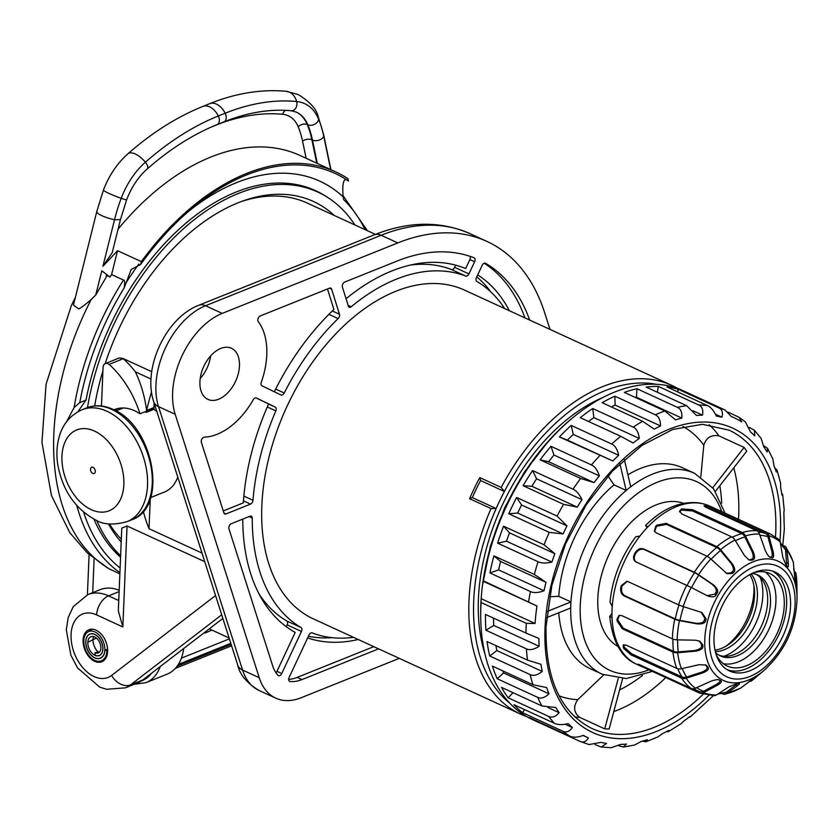 <?xml version="1.0" encoding="UTF-8"?>
<svg xmlns="http://www.w3.org/2000/svg" width="839" height="839" viewBox="0 0 839 839"><rect width="100%" height="100%" fill="white"/><g stroke="black" fill="none" stroke-linecap="round" stroke-linejoin="round"><path stroke-width="1.26" d="M728.084 412.148L739.107 417.319L741.728 421.891A177.574 110.643 114.7 0 0 733.706 417.549A177.574 110.643 114.7 0 0 731.23 416.469L725.085 410.019L679.852 389.223A180.92 112.73 114.7 0 0 572.072 418.325A180.92 112.73 114.7 0 0 483.4 580.871L536.96 605.999A177.574 110.643 114.7 0 0 535.083 623.482L526.315 623.325A180.92 112.73 -65.3 0 0 526.126 626.995A180.92 112.73 114.7 0 0 525.969 633.036L538.911 638.479A174.218 108.556 114.7 0 0 539.12 646.292C533.982 649.575 529.734 650.435 526.389 648.851A180.92 112.73 114.7 0 0 527.532 660.157L540.945 664.299A174.218 108.556 114.7 0 0 542.246 671.441C537.537 675.133 533.51 676.192 530.164 674.608A180.92 112.73 114.7 0 0 532.922 684.729L546.629 687.55A174.218 108.556 114.7 0 0 548.979 693.801C544.794 697.765 541.029 698.95 537.673 697.366A180.92 112.73 114.7 0 0 541.963 705.987L555.817 707.529A174.218 108.556 114.7 0 0 559.141 712.699C555.533 716.779 552.052 718.027 548.696 716.433A180.92 112.73 114.7 0 0 554.39 723.302C557.725 724.875 562.329 724.98 568.202 723.638A174.218 108.556 114.7 0 0 572.408 727.56C569.429 731.598 566.252 732.825 562.896 731.241L522.414 712.626L524.721 709.668M572.408 727.56L565.234 724.256M522.414 712.626A180.92 112.73 -65.3 0 1 513.908 704.697L554.39 723.302M562.896 731.241A180.92 112.73 114.7 0 0 569.817 736.139C573.152 737.712 577.693 737.45 583.43 735.363A174.218 108.556 114.7 0 0 588.38 737.921C586.052 741.781 583.199 742.914 579.833 741.319L588.988 744.56L601.028 742.358A174.218 108.556 114.7 0 0 606.576 743.49L601.217 747.046L611.243 747.717L620.461 744.424A174.218 108.556 114.7 0 0 626.45 744.078L623.45 747.025L618.49 745.661M601.217 747.046L595.134 744.613M579.833 741.319L539.362 722.715A180.92 112.73 -65.3 0 1 537.191 721.76A180.92 112.73 -65.3 0 1 529.346 717.534L569.817 736.139M548.696 716.433L508.214 697.828A180.92 112.73 -65.3 0 1 501.491 687.382L541.963 705.987M537.673 697.366L497.202 678.751A180.92 112.73 -65.3 0 1 492.441 666.124L532.922 684.729M530.164 674.608L489.682 655.993A180.92 112.73 -65.3 0 1 487.06 641.552L527.532 660.157M526.389 648.851L485.917 630.236A180.92 112.73 -65.3 0 1 485.487 614.431L525.969 633.036M526.315 623.325L481.083 602.528A180.92 112.73 114.7 0 0 480.726 617.032A180.92 112.73 114.7 0 0 532.429 719.579L537.191 721.76M782.766 545.256A174.218 108.556 114.7 0 0 783.238 540.431L784.318 529.325L784.056 521.082A174.218 108.556 114.7 0 0 783.846 513.269L784.182 509.651L782.661 494.517L782.021 495.262A174.218 108.556 114.7 0 0 780.721 488.12L780.585 483.117L777.05 470.113L776.337 472.011A174.218 108.556 114.7 0 0 773.988 465.76L772.876 459.048L767.633 448.487L767.15 452.022A174.218 108.556 114.7 0 0 763.826 446.862L761.057 438.315L754.418 430.292L754.764 435.923A174.218 108.556 114.7 0 0 750.559 432.001L745.336 421.839L739.107 417.319M623.45 747.025L634.567 745.053L641.143 741.477A174.218 108.556 114.7 0 0 647.372 739.673L646.009 741.739L642.181 741.204M646.009 741.739L657.975 736.925L662.443 733.622A174.218 108.556 114.7 0 0 668.735 730.412L668.368 731.629L666.428 731.629M668.368 731.629L680.796 723.889L683.712 721.1A174.218 108.556 114.7 0 0 689.868 716.569L689.228 717.062M588.38 737.921L583.105 735.488M508.214 697.828L512.986 692.668M559.141 712.699L547.94 707.55M497.202 678.751L503.589 672.93L548.979 693.801M502.771 670.864A174.218 108.556 114.7 0 0 503.589 672.93M489.682 655.993L496.856 650.571L542.246 671.441M495.912 645.621A174.218 108.556 114.7 0 0 496.856 650.571M485.917 630.236L493.731 625.433L539.12 646.292M493.531 618.123A174.218 108.556 114.7 0 0 493.731 625.433M718.687 407.869C722.085 409.38 723.166 412.494 721.939 417.203A174.218 108.556 114.7 0 0 716.391 416.071C713.8 410.596 710.832 407.104 707.466 405.594L666.984 386.978A180.92 112.73 -65.3 0 1 678.216 389.254L718.687 407.869A180.92 112.73 -65.3 0 1 725.085 410.019M698.74 405.006C702.138 406.516 703.386 409.893 702.505 415.137A174.218 108.556 114.7 0 0 696.517 415.483L686.638 405.709L646.166 387.094A180.92 112.73 -65.3 0 1 658.269 386.391L698.74 405.006A180.92 112.73 -65.3 0 1 707.466 405.594M677.409 407.334C680.796 408.845 682.264 412.431 681.824 418.084A174.218 108.556 114.7 0 0 675.594 419.888L664.803 410.995L624.331 392.39A180.92 112.73 -65.3 0 1 636.927 388.73L677.409 407.334A180.92 112.73 -65.3 0 1 686.638 405.709M655.343 414.791C658.72 416.301 660.45 420.014 660.524 425.939A174.218 108.556 114.7 0 0 654.231 429.149L642.622 421.293L602.14 402.689A180.92 112.73 -65.3 0 1 614.861 396.186L655.343 414.791A180.92 112.73 -65.3 0 1 664.803 410.995M633.204 427.145C636.591 428.656 638.605 432.431 639.255 438.461A174.218 108.556 114.7 0 0 633.099 442.992L620.755 436.301L580.273 417.686A180.92 112.73 -65.3 0 1 592.733 408.541L633.204 427.145A180.92 112.73 -65.3 0 1 642.622 421.293M611.683 444.02C615.06 445.53 617.389 449.284 618.658 455.294A174.218 108.556 114.7 0 0 612.827 460.989L559.403 436.941A180.92 112.73 -65.3 0 1 571.202 425.415L611.683 444.02A180.92 112.73 -65.3 0 1 620.755 436.301M591.422 464.911C594.788 466.421 597.441 470.081 599.371 475.891A174.218 108.556 114.7 0 0 594.022 482.593L580.619 478.45L540.138 459.845A180.92 112.73 -65.3 0 1 550.95 446.306L591.422 464.911A180.92 112.73 -65.3 0 1 599.875 455.546M573.037 489.168C576.403 490.689 579.382 494.181 581.962 499.656A174.218 108.556 114.7 0 0 577.274 507.144L563.567 504.323L523.096 485.708A180.92 112.73 -65.3 0 1 532.566 470.564L573.037 489.168A180.92 112.73 -65.3 0 1 580.619 478.45M557.096 516.069L566.975 525.854A174.218 108.556 114.7 0 0 563.095 533.908L549.241 532.366L508.77 513.762A180.92 112.73 -65.3 0 1 516.614 497.464L557.096 516.069A180.92 112.73 -65.3 0 1 563.567 504.323M544.071 544.794L554.852 553.688A174.218 108.556 114.7 0 0 551.894 562.067C546.021 563.42 541.417 563.305 538.072 561.742L497.6 543.137A180.92 112.73 -65.3 0 1 503.589 526.189L544.071 544.794A180.92 112.73 -65.3 0 1 549.241 532.366M534.359 574.463L545.979 582.318A174.218 108.556 114.7 0 0 544.018 590.761C538.292 592.858 533.751 593.121 530.405 591.547L489.934 572.943A180.92 112.73 -65.3 0 1 493.888 555.858L534.359 574.463A180.92 112.73 -65.3 0 1 538.072 561.742M781.717 493.374L782.661 494.517M774.848 467.921L777.05 470.113M763.71 445.624L767.633 448.487M749.248 427.376L754.418 430.292M536.96 605.999L483.044 581.207A177.574 110.643 -65.3 0 1 570.352 419.762L572.072 418.325M483.4 580.871L483.044 581.207A177.574 110.643 114.7 0 0 481.167 598.7A177.574 110.643 -65.3 0 0 480.695 614.788L480.726 617.032M677.608 391.865L678.216 389.254M721.939 417.203L715.52 414.256M657.409 392.264L658.269 386.391M702.505 415.137L693.087 410.816M681.824 418.084L636.434 397.214L636.927 388.73M636.434 397.214A174.218 108.556 114.7 0 0 635.417 397.487M660.524 425.939L615.134 405.069L614.861 396.186M615.134 405.069A174.218 108.556 114.7 0 0 611.39 406.936M639.255 438.461L593.865 417.602L592.733 408.541M593.865 417.602A174.218 108.556 114.7 0 0 588.538 421.493M618.658 455.294L573.268 434.424L571.202 425.415M559.403 436.941L567.437 440.118A174.218 108.556 114.7 0 1 573.268 434.424M612.827 460.989L567.437 440.118M599.371 475.891L553.981 455.032L550.95 446.306M540.138 459.845L548.633 461.723A174.218 108.556 114.7 0 1 553.981 455.032M594.022 482.593L548.633 461.723M581.962 499.656L536.572 478.796L532.566 470.564M523.096 485.708L531.895 486.284A174.218 108.556 114.7 0 1 536.572 478.796M577.274 507.144L531.895 486.284M566.975 525.854L521.585 504.984L516.614 497.464M508.77 513.762L517.705 513.048A174.218 108.556 114.7 0 1 521.585 504.984M563.095 533.908L517.705 513.048M554.852 553.688L509.462 532.828L503.589 526.189M497.6 543.137L506.504 541.207A174.218 108.556 114.7 0 1 509.462 532.828M551.894 562.067L506.504 541.207M545.979 582.318L500.589 561.448L493.888 555.858M489.934 572.943L498.639 569.901A174.218 108.556 114.7 0 1 500.589 561.448M544.018 590.761L498.639 569.901M535.083 623.482L481.167 598.7L481.083 602.528M484.932 653.854A170.894 106.48 -65.3 0 1 602.759 397.55M509.734 703.134A177.574 110.643 -65.3 0 1 473.72 600.871A177.574 110.643 114.7 0 1 496.164 508.539L472.357 497.6A177.574 110.643 -65.3 0 1 480.579 480.537L479.772 477.58A180.92 112.73 114.7 0 0 469.588 498.702L491.025 508.56L496.164 508.539A177.574 110.643 114.7 0 1 504.386 491.486L480.579 480.537M656.318 384.293A177.574 110.643 114.7 0 0 504.386 491.486L501.198 487.428L479.772 477.58M526.598 716.558A180.92 112.73 -65.3 0 1 520.526 714.104A180.92 112.73 -65.3 0 1 468.991 600.724A180.92 112.73 114.7 0 1 491.025 508.56M520.526 714.104L313.387 618.878A180.92 112.73 -65.3 0 1 261.852 505.498A180.92 112.73 114.7 0 1 334.656 335.034A180.92 112.73 114.7 0 1 464.523 290.105L671.661 385.332A180.92 112.73 114.7 0 0 501.198 487.428M677.493 388.352A180.92 112.73 114.7 0 0 671.661 385.332M469.588 498.702L472.357 497.6M399.28 658.363L301.211 697.712A67.005 41.751 -65.3 0 1 275.748 698.142A67.005 41.751 -65.3 0 1 259.23 677.713L175.194 414.277A67.005 41.751 -65.3 0 1 222.23 313.387L397.822 242.922A234.532 146.133 -65.3 0 1 486.914 241.401A234.532 146.133 -65.3 0 1 544.731 312.926L549.985 329.391M239.472 365.898A28.148 17.535 114.7 0 0 231.449 348.258A28.148 17.535 114.7 0 0 211.25 355.254A28.148 17.535 114.7 0 0 199.923 381.766A28.148 17.535 114.7 0 0 207.936 399.406A28.148 17.535 114.7 0 0 228.145 392.411A28.148 17.535 114.7 0 0 239.472 365.898M256.356 397.98A3.346 2.087 -65.3 0 0 253.284 399.721A67.005 41.751 114.7 0 1 204.359 437.14A3.346 2.087 -65.3 0 0 201.916 438.996A3.346 2.087 -65.3 0 0 201.37 442.331L223.898 512.944A3.346 2.087 -65.3 0 0 224.716 513.961A3.346 2.087 -65.3 0 0 225.995 513.94L250.515 504.103A3.346 2.087 -65.3 0 0 252.99 500.285A194.323 121.089 114.7 0 1 275.832 410.9A3.346 2.087 -65.3 0 0 275.307 407.114L256.388 397.99A3.346 2.087 -65.3 0 1 256.388 397.99L256.335 397.969M301.453 631.442L281.736 673.539A3.346 2.087 -65.3 0 1 278.454 675.668A3.346 2.087 -65.3 0 1 278.013 675.343A46.911 29.229 114.7 0 1 272.738 666.04L228.932 528.748A3.346 2.087 -65.3 0 1 231.291 523.704L250.012 516.195A3.346 2.087 -65.3 0 1 251.281 516.174A3.346 2.087 -65.3 0 1 252.235 518.114A194.323 121.089 114.7 0 0 301.086 627.551A3.346 2.087 -65.3 0 1 301.453 631.442L287.169 624.877A3.346 2.087 114.7 0 0 286.802 620.986A194.323 121.089 -65.3 0 1 259.188 594.211M353.534 637.336A194.323 121.089 114.7 0 1 312.171 632.9A3.346 2.087 -65.3 0 0 308.972 635.071L289.13 677.419A3.346 2.087 -65.3 0 0 289.612 681.373A3.346 2.087 -65.3 0 0 290.032 681.478A46.911 29.229 114.7 0 0 301.967 679.58L378.567 648.841M504.669 308.563A194.323 121.089 114.7 0 0 476.825 281.432A3.346 2.087 -65.3 0 1 476.458 277.541L482.152 265.386A3.346 2.087 -65.3 0 1 485.435 263.257A3.346 2.087 -65.3 0 1 485.54 263.31L485.32 263.205M529.682 320.068A214.427 133.611 114.7 0 0 485.54 263.31M474.633 261.758L468.938 273.913A3.346 2.087 -65.3 0 1 465.739 276.083A194.323 121.089 114.7 0 0 351.258 306.738A3.346 2.087 -65.3 0 1 349.213 307.242A3.346 2.087 -65.3 0 1 348.384 306.204L342.406 287.074A3.346 2.087 -65.3 0 1 344.766 282.04L397.067 261.055A214.427 133.611 114.7 0 1 474.077 257.783A3.346 2.087 -65.3 0 1 474.15 257.814A3.346 2.087 -65.3 0 1 474.633 261.758L469.871 259.576A3.346 2.087 114.7 0 0 470.092 256.335M331.636 289.172A3.346 2.087 -65.3 0 0 330.807 288.134A3.346 2.087 -65.3 0 0 329.538 288.155L260.289 315.936A3.346 2.087 -65.3 0 0 258.097 318.495A3.346 2.087 -65.3 0 0 258.234 321.578A67.005 41.751 114.7 0 1 261.265 382.322A3.346 2.087 -65.3 0 0 261.925 385.783L280.992 394.98A3.346 2.087 -65.3 0 0 281.013 394.991A3.346 2.087 -65.3 0 0 284.211 393.009A194.323 121.089 114.7 0 1 338.107 318.579A3.346 2.087 -65.3 0 0 339.459 314.237L331.636 289.172L329.475 288.176M200.206 378.588A28.148 17.535 114.7 0 0 210.62 355.935M127.067 525.98L122.84 626.943L118.32 610.844L121.781 528.077L127.067 525.98L204.768 561.7M143.322 511.297A194.323 121.089 114.7 0 0 149.017 528.717L202.021 553.079M109.469 523.976A194.323 121.089 114.7 0 0 121.319 539.236M121.204 542.025A198.329 123.585 -65.3 0 1 108.441 523.851M375.4 234.385L307.41 203.132A194.323 121.089 114.7 0 0 241.087 201.633M94.671 405.919A198.329 123.585 -65.3 0 1 102.924 370.796M105.179 363.623A198.329 123.585 -65.3 0 1 243.425 200.783A198.329 123.585 -65.3 0 1 334.258 215.466M151.723 371.677L122.662 358.305L119.054 358.054L105.326 363.56A6.702 4.373 68.1 0 1 109.133 364.378A80.408 52.542 68.1 0 1 139.987 413.774A48.243 31.525 -111.9 0 0 114.807 409.484A48.243 31.525 -111.9 0 0 113.968 409.841M156.851 411.488A46.743 30.54 -111.9 0 0 153.862 409.327L153.904 408.184M153.862 409.327L146.227 412.389A190.757 118.865 -65.3 0 1 146.5 411.152M151.01 379.039L135.32 371.824C140.931 383.444 144.707 396.333 146.647 410.481L153.936 407.565L154.124 402.951M146.647 410.481A190.757 118.865 -65.3 0 1 151.523 391.907M115.845 410.816L123.302 407.974M145.178 411.687L146.227 412.389M117.408 408.635L114.786 410.25M119.862 573.855L108.85 568.695L87.392 553.037L69.826 532.713L51.473 495.566L41.95 442.373L46.051 384.293L71.315 305.658L75.416 297.237M106.584 275.244L106.039 277.436L95.761 294.992L91.241 299.481C85.421 304.588 81.247 307.735 78.719 308.909L73.454 305.092L96.81 211.438A16.749 3.796 14 0 0 101.959 215.728A16.749 3.796 -166 0 0 114.534 219.734L120.449 219.661L126.658 199.713C131.513 187.097 138.372 176.83 147.224 168.922C170.076 148.933 193.369 134.167 217.091 124.612L223.95 121.854C247.578 112.457 269.99 108.755 291.185 110.758L296.419 112.143A50.256 31.316 -65.3 0 1 307.829 124.812A117.261 73.066 -65.3 0 1 312.465 140.071L317.32 163.437M93.968 519.173A209.068 130.265 114.7 0 0 120.564 557.243M66.459 421.933L74.126 407.45L79.778 402.594L86.018 400.088L77.828 411.813M343.141 196.861C342.018 182.189 343.791 176.924 348.468 181.046A232.854 145.095 114.7 0 0 335.034 173.421A232.854 145.095 114.7 0 0 140.669 264.432L131.23 269.455L124.224 287.777C124.959 282.428 124.717 279.848 123.501 280.037L111.597 274.563L109.972 277.048L106.532 275.465M109.972 277.048L101.792 270.829C105.483 273.399 107.014 274.919 106.396 275.402M120.449 219.661L112.195 252.738L102.924 266.267L117.554 250.683L111.597 274.563M117.554 250.683L141.372 261.621L140.669 264.432M348.468 181.046L347.986 178.717A234.532 146.133 114.7 0 0 335.726 171.901A234.532 146.133 114.7 0 0 141.372 261.621M335.726 171.901L300.016 155.477A234.532 146.133 114.7 0 0 118.079 229.152M325.836 196.305A209.068 130.265 114.7 0 0 315.569 190.652A209.068 130.265 114.7 0 0 86.018 400.088M365.07 229.634A217.773 135.698 114.7 0 0 343.728 199.692L343.151 196.882A219.451 136.747 114.7 0 0 188.062 211.795M354.939 224.978A208.733 130.066 114.7 0 0 317.813 192.058A208.733 130.066 114.7 0 0 238.517 193.41A208.733 130.066 114.7 0 0 87.476 407.586M96.758 520.505A208.733 130.066 114.7 0 0 120.627 555.764M175.571 668.127A3.346 2.192 68.1 0 0 176.253 668.022A3.346 2.192 68.1 0 0 177.396 666.009L177.396 665.83M160.239 666.554A50.256 32.836 68.1 0 1 145.892 682.684L167.076 674.178A50.256 32.836 -111.9 0 0 183.689 648.526M122.662 358.305A6.702 4.373 68.1 0 1 123.249 358.704A80.408 52.542 68.1 0 1 135.32 371.824M149.017 528.717L150.275 498.712M150.653 497.569L164.444 492.032A46.743 30.54 -111.9 0 0 177.774 477.076M153.936 407.565A80.408 52.542 68.1 0 1 154.103 408.1L139.987 413.774M123.249 358.704L109.133 364.378M101.446 406.003L103.061 367.587A6.702 4.373 68.1 0 1 105.326 363.56M95.279 471.476A3.346 2.192 -111.9 0 0 94.115 468.214A3.346 2.192 -111.9 0 0 91.65 467.271A3.346 2.192 -111.9 0 0 90.518 469.284A3.346 2.192 -111.9 0 0 91.682 472.546A3.346 2.192 -111.9 0 0 94.146 473.49A3.346 2.192 -111.9 0 0 95.279 471.476M94.702 661.3A17.252 11.274 -111.9 0 0 101.781 661.751A17.252 11.274 -111.9 0 0 107.256 646.491A17.252 11.274 -111.9 0 0 96.003 630.173A17.252 11.274 -111.9 0 0 88.934 629.722A17.252 11.274 -111.9 0 0 83.449 644.981A17.252 11.274 -111.9 0 0 94.702 661.3M222.859 618.406L142.798 679.957A50.256 32.836 68.1 0 1 137.606 682.925L125.368 687.844A50.256 32.836 -111.9 0 0 130.559 684.865L221.706 614.798M118.75 600.546L108.556 595.868A50.256 32.836 -111.9 0 0 87.938 594.557L100.177 589.649A50.256 32.836 68.1 0 1 119.18 590.257M107.633 650.833L104.948 650.141L107.602 649.376M104.948 650.141A13.497 8.82 68.1 0 1 99.306 658.584A13.497 8.82 68.1 0 1 85.756 641.321A12.061 7.876 68.1 0 1 88.955 634.525A12.061 7.876 68.1 0 1 98.247 636.937A12.061 7.876 68.1 0 1 102.903 649.208A10.624 6.943 68.1 0 1 98.467 655.836A10.624 6.943 68.1 0 1 87.812 642.265A9.177 5.999 68.1 0 1 90.234 637.095A9.177 5.999 68.1 0 1 97.314 638.93A9.177 5.999 68.1 0 1 100.858 648.264A7.74 5.055 68.1 0 1 97.618 653.099A7.74 5.055 68.1 0 1 95.059 652.711L99.778 651.704M106.899 651.043A16.245 10.613 68.1 0 1 100.114 661.195A16.245 10.613 68.1 0 1 83.806 640.43A14.808 9.68 68.1 0 1 87.728 632.082A14.808 9.68 68.1 0 1 99.138 635.039A14.808 9.68 68.1 0 1 104.854 650.099A13.372 8.736 68.1 0 1 99.275 658.447A13.372 8.736 68.1 0 1 85.851 641.363A11.924 7.792 68.1 0 1 89.007 634.651A11.924 7.792 68.1 0 1 98.205 637.032A11.924 7.792 68.1 0 1 102.809 649.155A10.488 6.848 68.1 0 1 98.425 655.71A10.488 6.848 68.1 0 1 94.954 655.196L95.059 652.711M98.173 652.05A11.893 7.771 68.1 0 1 93.024 639.391A10.456 6.827 68.1 0 1 93.528 636.581M229.11 637.997L209.257 628.862L201.35 634.945M223.258 510.941L243.3 502.897A201.024 125.263 114.7 0 1 268.585 403.978L255.895 397.854M286.298 626.712L287.169 624.877M275.989 672.763A3.346 2.087 114.7 0 0 276.964 671.347L295.202 632.417A201.024 125.263 114.7 0 1 242.765 519.1M288.658 679.37A46.911 29.229 114.7 0 0 297.205 677.388L373.806 646.649M307.64 637.913A201.024 125.263 114.7 0 0 358.232 639.486M308.406 636.287A201.024 125.263 114.7 0 0 332.087 637.671M490.972 292.066A201.024 125.263 114.7 0 0 476.783 276.849M524.92 317.876A214.427 133.611 114.7 0 0 484.239 263.247M509.367 310.724A201.024 125.263 114.7 0 0 477.706 274.877M410.523 265.03A194.323 121.089 -65.3 0 1 451.445 269.518A3.346 2.087 114.7 0 0 454.654 267.347L455.682 265.155M346.056 298.747A201.024 125.263 114.7 0 1 465.655 268.564L469.871 259.576M274.311 391.75A201.024 125.263 114.7 0 1 333.901 309.486L327.493 288.973M709.186 424.702A164.171 102.295 -65.3 0 1 719.002 435.892L744.13 447.439A164.171 102.295 -65.3 0 1 746.689 451.225L715.426 491.371M622.601 678.657L609.135 728.955A164.171 102.295 -65.3 0 1 604.741 728.881L579.613 717.324C573.687 712.489 573.068 706.616 577.756 699.684L603.734 674.892M546.619 617.64L570.709 607.981A110.559 68.892 -65.3 0 1 570.803 604.971A110.559 68.892 -65.3 0 1 570.96 601.93L547.248 611.442M549.472 596.749L558.784 596.33A110.559 68.892 -65.3 0 1 614.001 484.848L607.971 475.975M619.864 463.558L626.177 490.448A110.559 68.892 -65.3 0 0 570.96 601.93L558.784 596.33M624.31 459.426L630.729 486.777A110.559 68.892 -65.3 0 0 626.177 490.448L614.001 484.848M719.002 435.892C711.399 434.445 706.333 437.549 703.806 445.194L700.827 476.762M744.13 447.439L712.751 487.732M618.238 678.457L604.741 728.881M570.709 607.981A110.559 68.892 114.7 0 0 602.287 674.252L590.111 668.652A110.559 68.892 -65.3 0 1 558.784 612.764M617.84 646.366A78.856 49.134 -65.3 0 1 601.573 574.778A78.856 49.134 -65.3 0 1 656.213 504.858A78.856 49.134 -65.3 0 1 683.607 503.295M647.236 527.521L646.9 527.186C645.023 524.847 645.285 524.805 647.687 527.039C645.285 524.805 645.023 524.847 646.9 527.186M611.946 613.603L609.701 616.308L612.03 617.808A87.109 54.283 -65.3 0 1 612.218 606.587L609.995 601.993C612.48 578.333 621.091 556.582 635.815 536.74L639.937 536.037A87.109 54.283 -65.3 0 1 647.687 527.039A87.109 54.283 114.7 0 1 676.528 506.599A87.109 54.283 114.7 0 1 701.142 503.41A87.109 54.283 -65.3 0 1 708.703 505.634L708.483 505.539M645.652 525.392C662.946 508.151 680.943 500.684 699.642 502.981L701.142 503.41M735.006 540.075A6.702 4.111 -117.1 0 0 731.587 536.813L681.897 513.961L679.517 511.318L681.541 508.906L692.563 509.682L742.253 532.534A6.702 4.615 -106.2 0 1 745.431 535.89L753.37 552.114C755.048 556.75 754.943 559.298 753.055 559.739A67.005 41.751 114.7 0 0 752.436 559.98A67.005 41.751 114.7 0 0 751.817 560.232L749.028 559.97L744.529 555.659L735.006 540.075A85.148 53.056 114.7 0 0 720.575 549.692L732.3 563.808C735.048 568.139 735.499 570.992 733.643 572.345A67.005 41.751 114.7 0 0 732.489 573.446L726.962 573.677L710.822 558.952A85.148 53.056 114.7 0 0 698.562 574.694L713.653 585.003C717.418 588.485 718.562 591.233 717.051 593.267A67.005 41.751 114.7 0 0 716.181 594.778C715.122 597.116 712.196 597.452 707.382 595.805L691.168 587.447A85.148 53.056 114.7 0 0 683.208 606.587L701.886 612.512L706.134 618.878A67.005 41.751 114.7 0 0 705.693 620.545C705.305 623.01 702.558 624.143 697.44 623.922L679.443 620.608A85.148 53.056 114.7 0 0 677.146 639.842L695.489 640.22L699.736 641.143L702.788 644.771A67.005 41.751 114.7 0 0 702.851 646.292C703.218 648.474 700.911 650.089 695.94 651.137L677.671 652.721A85.148 53.056 114.7 0 0 681.436 668.714L699.128 664.698L705.987 665.044L707.592 666.449A67.005 41.751 114.7 0 0 708.147 667.571C709.217 669.103 707.55 670.822 703.134 672.752L686.166 678.227A85.148 53.056 114.7 0 0 695.332 688.221L710.906 681.226C715.615 679.59 718.551 679.233 719.705 680.167A67.005 41.751 114.7 0 0 720.659 680.691C722.274 681.31 721.309 682.757 717.775 685.023L703.439 692.71A85.148 53.056 114.7 0 0 716.443 694.975L728.797 686.952L737.041 683.554A67.005 41.751 114.7 0 0 738.236 683.397C740.124 683.009 739.83 683.827 737.345 685.841L726.522 693.664A6.702 4.698 76.2 0 1 725.336 694.22A6.702 4.698 76.2 0 1 722.914 693.947L721.897 693.475M703.439 692.71A6.702 5.233 110.9 0 1 699.548 693.066A6.702 5.233 110.9 0 1 699.296 692.962L640.094 665.757A87.109 54.283 -65.3 0 1 639.108 665.212L637.934 664.299M639.412 664.677L639.108 665.212C637.221 663.995 637.64 663.953 640.356 665.086L691.011 688.368A6.702 5.191 126.9 0 0 695.332 688.221M686.166 678.227A6.702 4.866 147.2 0 1 681.625 678.143L630.98 654.86L623.88 648.61A87.109 54.283 -65.3 0 1 623.304 647.467L623.241 645.002L626.135 645.139L676.79 668.421A6.702 4.457 159.4 0 0 681.436 668.714M677.671 652.721A6.702 3.66 173.4 0 1 672.941 652.05L622.297 628.768L617.064 620.891A87.109 54.283 -65.3 0 1 617.001 619.339L618.972 615.438L621.751 615.595L672.396 638.878A6.702 2.957 -178.4 0 0 677.146 639.842M679.443 620.608A6.702 1.825 -168.3 0 1 674.755 619.203L624.111 595.921C621.259 594.222 620.157 591.38 620.829 587.394A87.109 54.283 -65.3 0 1 621.279 585.706L626.848 581.249L627.95 581.574L678.594 604.856A6.702 0.944 -161.8 0 0 683.208 606.587M691.168 587.447L635.731 561.794M636.098 561.994C633.361 560.284 632.826 557.599 634.515 553.918A87.109 54.283 -65.3 0 1 635.406 552.387C637.776 549.063 640.535 547.919 643.67 548.947L694.314 572.229A6.702 1.238 -146.7 0 1 698.562 574.694M710.822 558.952A6.702 2.433 -137.2 0 0 706.858 556.131L656.203 532.849L654.389 531.129L655.762 526.242A87.109 54.283 -65.3 0 1 656.937 525.13L666.187 523.368L716.831 546.65A6.702 3.199 -129.6 0 1 720.575 549.692M766.196 532.314A6.702 5.223 -72.3 0 1 768.828 535.681L773.201 551.936C773.978 556.288 773.548 558.187 771.911 557.62A67.005 41.751 114.7 0 0 770.81 557.432C769.248 557.421 767.412 555.124 765.315 550.562L759.526 534.055A6.702 5.076 -87.6 0 0 756.684 530.657L706.039 507.375L703.942 505.781L705.578 505.613A87.109 54.283 -65.3 0 1 706.69 505.802L715.552 509.032L766.196 532.314A87.109 54.283 -65.3 0 1 770.024 533.803L709.626 506.032A87.109 54.283 114.7 0 0 708.703 505.634M787.548 566.849L786.961 566.367C788.073 567.846 788.545 566.828 788.366 563.315L786.72 549.105A6.702 4.94 -35.5 0 0 786.049 547.311A6.702 4.94 -35.5 0 0 784.496 546.053L782.514 545.14M757.816 675.217C759.683 673.895 759.893 673.843 758.446 675.049C759.893 673.843 759.683 673.895 757.816 675.217A67.005 41.751 114.7 0 1 756.6 676.035L741.099 687.812A6.702 3.996 61 0 1 740.764 688.043L725.336 694.22M737.942 683.439L726.291 692.238A6.702 4.698 76.2 0 1 725.106 692.794L717.922 694.01M738.236 683.397L739.232 683.428M716.443 694.975A6.702 5.034 89.5 0 1 714.283 695.646L699.548 693.066M718.939 679.873A67.005 41.751 114.7 0 0 719.317 680.072C720.932 680.681 719.967 682.128 716.433 684.404L703.575 691.294A6.702 5.233 110.9 0 1 699.684 691.651A6.702 5.233 110.9 0 1 699.432 691.546A85.767 53.444 114.7 0 1 697.419 690.696L699.684 691.651M707.592 666.449L706.239 665.82A67.005 41.751 114.7 0 0 706.805 666.953C707.885 668.463 706.207 670.193 701.792 672.133L686.564 677.042A6.702 4.866 147.2 0 1 682.023 676.958L631.777 653.854L624.677 647.603A85.767 53.444 114.7 0 1 624.185 646.607L623.304 647.467M706.239 665.82L705.253 664.761M623.807 644.698L624.185 646.607M702.788 644.771L701.446 644.153A67.005 41.751 114.7 0 0 701.509 645.673C701.886 647.844 699.59 649.449 694.598 650.519L678.216 651.934A6.702 3.66 173.4 0 1 673.476 651.274L623.23 628.17L617.997 620.294A85.767 53.444 114.7 0 1 617.944 618.941L617.001 619.339M701.446 644.153L699.034 640.86M619.465 615.281L617.944 618.941M706.134 618.878L704.791 618.259A67.005 41.751 114.7 0 0 704.351 619.927C703.984 622.381 701.236 623.503 696.097 623.304L679.957 620.336A6.702 1.825 -168.3 0 1 675.269 618.93L625.013 595.826C622.16 594.117 621.07 591.285 621.73 587.3A85.767 53.444 114.7 0 1 622.129 585.832L621.279 585.706M704.791 618.259L701.205 612.229M627.268 581.333L622.129 585.832M707.12 595.68L714.828 594.159L716.181 594.778M717.051 593.267L715.709 592.649C717.198 590.593 716.066 587.835 712.301 584.384L698.782 575.145A6.702 1.238 -146.7 0 0 694.524 572.67L644.268 549.576C641.143 548.549 638.385 549.692 636.014 553.006A85.767 53.444 114.7 0 0 635.238 554.348C633.55 558.019 634.085 560.714 636.822 562.413M715.709 592.649A67.005 41.751 114.7 0 0 714.828 594.159M726.291 573.341L731.147 572.827L732.489 573.446M733.643 572.345L732.3 571.726C734.146 570.342 733.706 567.5 730.958 563.189L720.439 550.531A6.702 3.199 -129.6 0 0 716.695 547.489L666.449 524.385L657.199 526.147A85.767 53.444 114.7 0 0 656.182 527.123L654.63 531.548M732.3 571.726A67.005 41.751 114.7 0 0 731.147 572.827M748.346 559.603L751.817 560.232M753.055 559.739L751.702 559.12C753.6 558.659 753.705 556.11 752.027 551.496L744.906 536.95A6.702 4.615 -106.2 0 0 741.728 533.583L692.427 510.92L681.488 510.112L679.632 511.905M751.702 559.12A67.005 41.751 114.7 0 0 750.465 559.613M758.215 674.944L751.419 680.943A6.702 3.346 52 0 1 751.377 680.974A6.702 3.346 52 0 1 749.258 681.237M795.487 583.923L796.253 584.269C796.242 586.545 796.022 586.608 795.613 584.468C796.022 586.608 796.242 586.545 796.253 584.269L796.022 573.834A6.702 3.796 -8.5 0 0 796.001 573.561A6.702 3.796 -8.5 0 0 794.25 571.464M795.613 584.468A67.005 41.751 114.7 0 0 795.288 583.105L793.327 562.392A6.702 4.363 -18.4 0 0 793.191 561.627L786.049 547.311M786.961 566.367A67.005 41.751 114.7 0 0 786.185 565.528L782.808 557.253L780.165 541.952A6.702 5.17 -50 0 0 778.697 539.309L770.024 533.803M771.911 557.62L770.569 557.002A67.005 41.751 114.7 0 0 769.478 556.813L770.181 557.232M754.345 572.408A54.441 33.927 -65.3 0 1 775.026 572.051A54.441 33.927 -65.3 0 1 788.335 620.912A54.441 33.927 -65.3 0 1 750.223 670.634A54.441 33.927 114.7 0 1 729.542 670.99A54.441 33.927 114.7 0 1 716.233 622.139A54.441 33.927 114.7 0 1 754.345 572.408M772.971 571.233A54.441 33.927 -65.3 0 1 782.64 582.266A54.441 33.927 -65.3 0 1 782.682 582.371M772.268 571.013A54.273 33.822 -65.3 0 1 782.735 582.476A54.273 33.822 -65.3 0 1 746.416 668.735A54.273 33.822 114.7 0 1 742.473 670.057L742.253 670.12A54.441 33.927 -65.3 0 1 727.581 669.962M726.952 669.574A54.273 33.822 114.7 0 0 742.473 670.057M753.506 572.754A50.927 31.735 -65.3 0 1 769.741 573.498A50.927 31.735 -65.3 0 1 782.189 619.192A50.927 31.735 -65.3 0 1 746.542 665.715A50.927 31.735 114.7 0 1 727.203 666.04A50.927 31.735 114.7 0 1 716.066 654.2M765.357 572.072A50.927 31.735 -65.3 0 1 772.897 618.857A50.927 31.735 -65.3 0 1 738.215 661.877A50.927 31.735 114.7 0 1 723.26 663.639M715.583 652.543A44.561 27.771 114.7 0 0 720.575 655.993A44.561 27.771 114.7 0 0 737.502 655.699A44.561 27.771 -65.3 0 0 768.692 614.997A44.561 27.771 -65.3 0 0 757.795 575.019A44.561 27.771 -65.3 0 0 751.933 573.467M756.338 574.421A44.561 27.771 -65.3 0 1 765.525 614.882A44.561 27.771 -65.3 0 1 734.649 654.389A44.561 27.771 114.7 0 1 719.17 655.269M760.281 577.494A50.927 31.735 -65.3 0 1 725.116 655.857A50.927 31.735 114.7 0 1 724.067 656.266M715.342 651.599A44.561 27.771 114.7 0 0 724.403 649.68A44.561 27.771 -65.3 0 0 753.789 614.977A44.561 27.771 -65.3 0 0 751.062 573.907M749.709 574.621A44.561 27.771 -65.3 0 1 750.286 615.417A44.561 27.771 -65.3 0 1 721.55 648.369A44.561 27.771 114.7 0 1 715.006 650.11M725.913 646.229A50.927 31.735 114.7 0 0 753.873 585.423M681.488 510.112L681.541 508.906M770.569 557.002C772.205 557.547 772.635 555.649 771.849 551.317L767.926 536.74A6.702 5.223 -72.3 0 0 765.294 533.373L715.048 510.28L706.197 507.05A85.767 53.444 114.7 0 0 705.221 506.882L705.012 506.85M786.762 566.136L785.545 549.954A6.702 4.94 -35.5 0 0 784.864 548.15L780.291 542.718M794.848 581.06L794.701 574.296A6.702 3.796 -8.5 0 0 794.669 574.023A6.702 3.796 -8.5 0 0 794.617 573.74M627.918 474.78A110.559 68.892 -65.3 0 1 682.474 467.743L694.661 473.343L713.59 488.801L725.022 513.111M779.955 541.155A167.517 104.382 114.7 0 0 780.448 533.143A167.517 104.382 114.7 0 0 669.092 429.243A167.517 104.382 114.7 0 0 545.067 627.593A167.517 104.382 114.7 0 0 708.798 695.342M528.633 601.668A180.92 112.73 -65.3 0 1 530.405 591.547M374.288 234.826A16.749 10.949 68.1 0 1 381.158 235.266A234.532 146.133 -65.3 0 1 470.249 233.745C440.569 220.762 408.583 221.129 374.288 234.826L198.696 305.291A16.749 10.949 68.1 0 1 205.565 305.721L381.158 235.266L397.822 242.922M222.23 313.387L205.565 305.721A67.005 41.751 -65.3 0 0 158.519 406.621A16.749 10.823 -17.7 0 1 153.694 401.598C142.431 368.206 165.881 317.824 198.696 305.291M175.194 414.277L158.519 406.621L242.565 670.046L259.23 677.713M237.731 665.033A16.749 10.823 -17.7 0 0 242.565 670.046A67.005 41.751 -65.3 0 0 259.083 690.487C246.739 682.956 239.618 674.462 237.731 665.033L153.694 401.598M92.699 592.649L94.115 558.795M151.555 673.224A46.911 30.644 68.1 0 1 141.728 680.733M91.241 299.481A221.129 137.785 114.7 0 0 110.654 569.618M76.81 505.55A221.129 137.785 114.7 0 0 119.914 572.618M83.648 512.23A217.773 135.698 114.7 0 0 120.113 567.972M123.501 280.037A221.129 137.785 114.7 0 0 74.126 407.45M95.761 294.992L101.792 270.829M102.924 266.267L114.534 219.734A128.43 80.03 -65.3 0 1 121.204 198.319A6.702 0.608 20.5 0 0 126.658 199.713M217.091 124.612A6.702 4.373 68.1 0 0 218.318 115.992A285.9 178.151 -65.3 0 0 145.388 162.21A61.425 38.269 -65.3 0 0 121.204 198.319A16.749 1.531 -159.5 0 1 108.923 193.39A16.749 1.531 20.5 0 1 103.459 190.075C108.976 175.55 117.114 163.469 127.885 153.81A16.749 7.624 48.7 0 1 135.299 153.998A16.749 7.624 -131.3 0 1 145.388 162.21A6.702 3.052 48.7 0 1 147.224 168.922M127.885 153.81C151.964 132.688 176.924 116.904 202.776 106.438A16.749 10.949 68.1 0 1 209.656 106.878A16.749 10.949 -111.9 0 1 218.318 115.992L225.167 113.244A285.9 178.151 -65.3 0 1 296.649 101.509A61.425 38.269 -65.3 0 1 318.579 119.117A128.43 80.03 -65.3 0 1 323.655 135.824A16.749 10.016 -11.7 0 0 323.539 134.209L317.991 115.96C316.146 108.661 309.518 101.498 298.086 94.482L286.151 91.283A16.749 12.805 95.4 0 1 289.382 92.164A16.749 12.805 -84.6 0 1 296.649 101.509A6.702 5.118 95.4 0 1 291.185 110.758M212.099 126.699L215.623 125.284A268.029 167.013 -65.3 0 1 282.638 114.282A43.555 27.142 -65.3 0 1 298.191 126.762A110.559 68.892 -65.3 0 1 302.554 141.151A6.702 4.006 168.3 0 1 311.898 139.809L312.465 140.071A6.702 4.006 168.3 0 0 319.523 139.977A6.702 4.006 168.3 0 0 323.655 135.824L330.671 169.572M124.224 287.777A217.773 135.698 114.7 0 0 79.778 402.594M138.896 264.012A219.451 136.747 114.7 0 0 125.074 284.4M229.393 638.878L181.392 658.143M230.809 643.335L178.361 664.383M177.396 666.009L231.165 644.425M317.991 115.96A16.749 11.347 -22.5 0 1 318.579 119.117A6.702 4.541 157.5 0 1 314.74 124.214A6.702 4.541 157.5 0 1 307.829 124.812L307.273 124.56A117.261 73.066 -65.3 0 1 311.898 139.809L316.754 163.175M302.554 141.151L306.12 158.288M202.776 106.438L209.635 103.69A16.749 10.949 68.1 0 1 216.504 104.13A16.749 10.949 -111.9 0 1 225.167 113.244A6.702 4.373 68.1 0 1 223.95 121.854M298.191 126.762A6.702 4.541 157.5 0 1 307.273 124.56A50.256 31.316 -65.3 0 0 296.146 112.027M282.638 114.282A6.702 5.118 95.4 0 1 285.554 110.36M86.92 407.806C95.09 404.671 103.753 405.185 112.929 409.348C153.516 425.342 168.901 507.668 131.838 519.74A60.303 39.402 -111.9 0 0 150.968 466.4A60.303 39.402 -111.9 0 0 111.66 409.369A60.303 39.402 -111.9 0 0 86.92 407.806L82.212 409.694C67.655 416.144 61.855 427.921 59.716 435.095C56.79 444.355 56.161 454.245 57.807 464.785C62.6 490.605 75.342 509.063 96.024 520.17C103.522 524.753 113.894 525.235 127.129 521.627A60.303 39.402 -111.9 0 0 146.259 468.298A60.303 39.402 -111.9 0 0 106.952 411.257A60.303 39.402 -111.9 0 0 82.212 409.694M94.545 431.089A43.555 28.463 -111.9 0 0 61.95 456.154A43.555 28.463 -111.9 0 0 91.252 509.672A43.555 28.463 -111.9 0 0 123.847 484.617A43.555 28.463 -111.9 0 0 94.545 431.089M122.84 626.943L96.642 614.903A34.179 22.328 -111.9 0 0 72.427 647.215A34.179 22.328 -111.9 0 0 111.618 675.426L215.56 595.512M111.618 675.426A16.077 11.977 52.4 0 0 130.559 684.865L142.798 679.957M96.642 614.903A16.077 10.016 -65.3 0 1 108.556 595.868L119.117 591.621M87.812 642.265L96.37 638.049M107.602 649.302L104.854 650.099M275.307 407.114L268.564 404.01M275.832 410.9L267.274 406.957M252.99 500.285L243.845 496.09M250.515 504.103L243.446 500.852M225.995 513.94L223.908 512.986M301.086 627.551L286.802 620.986M252.235 518.114L248.963 516.614M281.736 673.539L276.964 671.347M301.967 679.58L297.205 677.388M290.032 681.478L289.256 681.121M351.258 306.738L348.091 305.291M465.739 276.083L451.445 269.518M468.938 273.913L454.654 267.347M339.459 314.237L332.359 310.965M338.107 318.579L328.909 314.352M284.211 393.009L275.653 389.065M775.509 536.897A164.171 102.295 114.7 0 0 775.718 532.996A164.171 102.295 114.7 0 0 728.955 430.113L702.463 424.303L672.752 429.463L641.929 445.446L612.355 471.161L586.262 504.763L565.601 543.808L551.852 585.444L546.032 626.639C545.172 678.583 560.431 712.51 591.81 728.43A164.171 102.295 114.7 0 0 703.176 694.252M733.768 467.816A164.171 102.295 -65.3 0 1 738.677 515.964A164.171 102.295 114.7 0 1 738.509 519.32M574.83 716.946A164.171 102.295 114.7 0 0 579.613 717.324M613.781 711.629A164.171 102.295 114.7 0 0 665.799 677.555M682.936 426.506A148.356 92.437 -65.3 0 1 703.806 445.194M719.831 485.718A148.356 92.437 -65.3 0 1 721.697 503.169M642.538 675.364A148.356 92.437 -65.3 0 1 619.581 689.941M577.756 699.684A148.356 92.437 -65.3 0 1 559.11 695.856M721.645 511.559A103.858 64.718 -65.3 0 0 642.118 490.291A103.858 64.718 -65.3 0 0 580.263 605.265A103.858 64.718 114.7 0 0 648.966 669.816M630.729 486.777A110.559 68.892 -65.3 0 1 694.661 473.343M681.625 678.143A87.109 54.283 114.7 0 0 691.011 688.368M672.941 652.05A87.109 54.283 114.7 0 0 676.79 668.421M674.755 619.203A87.109 54.283 114.7 0 0 672.396 638.878M686.753 585.276A87.109 54.283 114.7 0 0 678.594 604.856M706.858 556.131A87.109 54.283 114.7 0 0 694.314 572.229M731.587 536.813A87.109 54.283 114.7 0 0 716.831 546.65M639.937 536.037A87.109 54.283 114.7 0 0 612.218 606.587M612.03 617.808A87.109 54.283 114.7 0 0 636.853 664.331C621.573 657.944 612.522 641.94 609.701 616.308M742.253 532.534A87.109 54.283 -65.3 0 1 756.684 530.657M741.099 687.812A85.148 53.056 -65.3 0 1 733.789 691.315A85.148 53.056 114.7 0 1 726.522 693.664M736.002 685.222L737.345 685.841M718.824 693.434A83.806 52.217 114.7 0 0 726.291 692.238M716.433 684.404L717.775 685.023M648.652 669.679L648.935 669.029M719.317 680.072L720.659 680.691M696.643 687.634A83.806 52.217 114.7 0 0 703.575 691.294M693.717 688.704A85.767 53.444 114.7 0 0 697.419 690.696L693.203 688.767M640.094 665.757L640.377 665.096M701.792 672.133L703.134 672.752M630.98 654.86L631.777 653.854M706.805 666.953L708.147 667.571M682.243 668.536A83.806 52.217 114.7 0 0 686.564 677.042M677.807 668.767A85.767 53.444 114.7 0 0 682.023 676.958M623.88 648.61L624.677 647.603M694.598 650.519L695.94 651.137M622.297 628.768L623.23 628.17M701.509 645.673L702.851 646.292M677.671 639.853A83.806 52.217 114.7 0 0 678.216 651.934M672.92 639.098A85.767 53.444 114.7 0 0 673.476 651.274M617.064 620.891L617.997 620.294M696.097 623.304L697.44 623.922M624.111 595.921L625.013 595.826M704.351 619.927L705.693 620.545M683.596 606.712A83.806 52.217 114.7 0 0 679.957 620.336M678.971 605.024A85.767 53.444 114.7 0 0 675.269 618.93M620.829 587.394L621.73 587.3M698.782 575.145A83.806 52.217 114.7 0 0 691.535 587.625M713.653 585.003L712.301 584.384M644.268 549.576L643.67 548.947M694.524 572.67A85.767 53.444 114.7 0 0 687.11 585.444M636.014 553.006L635.406 552.387M634.515 553.918L635.238 554.348M720.439 550.531A83.806 52.217 114.7 0 0 711.178 559.298M732.3 563.808L730.958 563.189M666.449 524.385L666.187 523.368M716.695 547.489A85.767 53.444 114.7 0 0 707.308 556.351M657.199 526.147L656.937 525.13M655.762 526.242L656.182 527.123M744.906 536.95A83.806 52.217 114.7 0 0 735.384 540.694M753.37 552.114L752.027 551.496M763.92 670.518C785.042 651.137 796.085 627.111 797.05 598.448A65.62 40.891 114.7 0 0 753.37 561.69A65.62 40.891 114.7 0 0 704.781 639.381A65.62 40.891 114.7 0 0 748.409 680.072A65.62 40.891 114.7 0 0 763.92 670.518L753.915 678.919A85.148 53.056 -65.3 0 1 751.419 680.943M796.022 573.834A85.148 53.056 -65.3 0 1 796.914 585.402L797.05 598.448M786.72 549.105A85.148 53.056 -65.3 0 1 793.327 562.392M768.828 535.681A85.148 53.056 -65.3 0 1 780.165 541.952M745.431 535.89A85.148 53.056 -65.3 0 1 759.526 534.055M749.982 676.444A60.88 37.933 114.7 0 0 795.057 604.363A60.88 37.933 114.7 0 0 754.586 566.598A60.88 37.933 114.7 0 0 709.511 638.689A60.88 37.933 114.7 0 0 749.982 676.444M692.427 510.92L692.563 509.682M741.728 533.583A85.767 53.444 114.7 0 0 732.353 537.233M767.926 536.74A83.806 52.217 114.7 0 0 759.935 535.209M773.201 551.936L771.849 551.317M715.048 510.28L715.552 509.032M765.294 533.373A85.767 53.444 114.7 0 0 758.32 531.916M706.197 507.05L706.69 505.802M705.578 505.613L705.221 506.882M785.545 549.954A83.806 52.217 114.7 0 0 780.553 544.217M788.366 563.315L787.024 562.696M794.701 574.296A83.806 52.217 114.7 0 0 793.673 568.821M713.391 695.646L690.046 717.093M731.189 416.396L733.706 417.549M482.53 584.94L490.416 546.105L504.69 507.7L524.543 471.864L548.884 440.59M486.914 241.401L470.249 233.745M275.748 698.142L259.083 690.487M87.413 594.778L89.102 554.579M134.271 684.267L145.892 682.684M96.81 211.438L103.459 190.075M330.912 169.688L323.539 134.209M367.43 230.725L342.857 195.403M308.731 187.884L317.813 192.058M176.253 668.022L231.606 645.81M209.635 103.69C235.78 93.181 261.286 89.049 286.151 91.283M127.129 521.627L131.838 519.74M205.062 633.088L211.921 630.089M87.938 594.557L73.276 606.597L68.242 617.399L66.291 629.722L70.906 655.249L77.524 667.875L99.705 687.11L106.522 689.291L125.368 687.844M100.114 661.195L103.879 660.471M98.425 655.71L99.516 655.5M89.007 634.651L90.004 634.001M99.275 658.447L100.502 658.216M87.728 632.082L92.206 629.187M652.333 671.368L626.387 678.552L602.287 674.252M642.401 666.89L636.853 664.331M708.609 505.581L709.626 506.032M793.652 568.559L794.669 574.023M796.001 573.561L796.914 585.402M753.915 678.919L751.377 680.974"/></g></svg>
